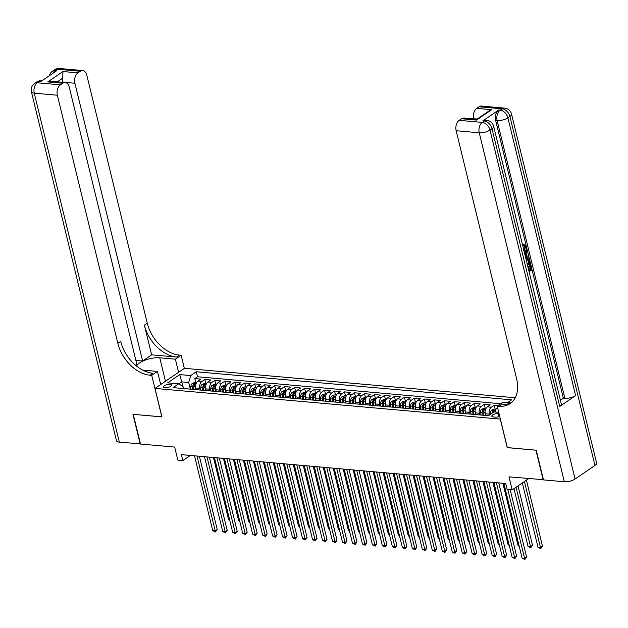 <?xml version="1.0" encoding="UTF-8"?>
<svg xmlns="http://www.w3.org/2000/svg" width="628" height="628" viewBox="0 0 628 628"><rect width="100%" height="100%" fill="white"/><g stroke="black" fill="none" stroke-linecap="round" stroke-linejoin="round"><path stroke-width="0.94" d="M164.968 387.774A4.184 1.499 -13.7 0 0 169.442 386.981A4.184 1.499 -13.7 0 0 171.577 385.043A4.184 1.499 -13.7 0 0 170.055 384.297A4.184 1.499 -13.7 0 0 165.58 385.09A4.184 1.499 -13.7 0 0 163.445 387.029A4.184 1.499 -13.7 0 0 164.968 387.774M515.227 397.76L184.42 368.314L154.998 388.418L500.375 419.104M154.998 388.418L161.938 416.906L133.246 414.354L140.484 444.027L174.662 447.073L177.85 460.128L182.834 460.575L190.355 455.433M543.416 479.706L508.986 476.833L512.165 489.887L528.705 478.583M507.322 447.591L535.927 450.197L543.165 479.87M498.012 405.562L494.228 405.225L495.202 409.197M485.727 415.469L485.311 413.774A5.236 3.368 95.1 0 1 487.336 406.85L490.24 404.872L484.251 404.338L485.216 408.31M475.741 414.574L475.333 412.886A5.236 3.368 95.1 0 1 477.359 405.963L480.255 403.977L474.273 403.451L475.239 407.423M465.764 413.687L465.356 411.999A5.236 3.368 95.1 0 1 467.373 405.076L470.278 403.09L464.288 402.556L465.262 406.536M455.787 412.8L455.371 411.105A5.236 3.368 95.1 0 1 457.396 404.189L460.3 402.203L454.311 401.669L455.276 405.649M445.809 411.913L445.393 410.217A5.236 3.368 95.1 0 1 447.419 403.302L450.323 401.316L444.334 400.782L445.299 404.754M435.824 411.026L435.416 409.33A5.236 3.368 95.1 0 1 437.433 402.407L440.338 400.429L434.348 399.895L435.322 403.867M425.847 410.139L425.431 408.443A5.236 3.368 95.1 0 1 427.456 401.52L430.361 399.541L424.371 399.008L425.344 402.98M415.869 409.244L415.453 407.556A5.236 3.368 95.1 0 1 417.479 400.633L420.383 398.647L414.394 398.121L415.359 402.093M405.884 408.357L405.476 406.669A5.236 3.368 95.1 0 1 407.501 399.746L410.398 397.76L404.416 397.226L405.382 401.206M395.907 407.47L395.499 405.774A5.236 3.368 95.1 0 1 397.516 398.859L400.421 396.872L394.431 396.339L395.404 400.319M385.93 406.583L385.514 404.887A5.236 3.368 95.1 0 1 387.539 397.971L390.443 395.985L384.454 395.452L385.419 399.424M375.944 405.696L375.536 404A5.236 3.368 95.1 0 1 377.561 397.077L380.458 395.098L374.476 394.565L375.442 398.537M365.967 404.809L365.559 403.113A5.236 3.368 95.1 0 1 367.576 396.19L370.481 394.211L364.491 393.678L365.465 397.65M355.99 403.914L355.574 402.226A5.236 3.368 95.1 0 1 357.599 395.302L360.503 393.316L354.514 392.79L355.487 396.763M346.012 403.027L345.596 401.339A5.236 3.368 95.1 0 1 347.622 394.415L350.526 392.429L344.536 391.896L345.502 395.876M336.027 402.14L335.619 400.444A5.236 3.368 95.1 0 1 337.644 393.528L340.541 391.542L334.559 391.009L335.525 394.988M326.05 401.253L325.634 399.557A5.236 3.368 95.1 0 1 327.659 392.641L330.564 390.655L324.574 390.121L325.547 394.094M316.072 400.366L315.656 398.67A5.236 3.368 95.1 0 1 317.682 391.746L320.586 389.768L314.597 389.234L315.562 393.207M306.087 399.479L305.679 397.783A5.236 3.368 95.1 0 1 307.704 390.859L310.601 388.881L304.619 388.347L305.585 392.319M296.11 398.584L295.702 396.896A5.236 3.368 95.1 0 1 297.719 389.972L300.624 387.986L294.634 387.46L295.607 391.432M286.132 397.697L285.716 396.009A5.236 3.368 95.1 0 1 287.742 389.085L290.646 387.099L284.657 386.565L285.622 390.545M276.155 396.81L275.739 395.122A5.236 3.368 95.1 0 1 277.764 388.198L280.669 386.212L274.679 385.678L275.645 389.658M266.17 395.923L265.762 394.227A5.236 3.368 95.1 0 1 267.779 387.311L270.684 385.325L264.694 384.791L265.668 388.763M256.193 395.036L255.777 393.34A5.236 3.368 95.1 0 1 257.802 386.416L260.706 384.438L254.717 383.904L255.69 387.876M246.215 394.149L245.799 392.453A5.236 3.368 95.1 0 1 247.825 385.529L250.729 383.551L244.739 383.017L245.705 386.989M236.23 393.254L235.822 391.566A5.236 3.368 95.1 0 1 237.847 384.642L240.744 382.656L234.762 382.13L235.728 386.102M226.253 392.367L225.845 390.679A5.236 3.368 95.1 0 1 227.862 383.755L230.766 381.769L224.777 381.235L225.75 385.215M216.275 391.48L215.859 389.792A5.236 3.368 95.1 0 1 217.885 382.868L220.789 380.882L214.8 380.348L215.765 384.328M206.29 390.592L205.882 388.897A5.236 3.368 95.1 0 1 207.907 381.981L210.804 379.995L204.822 379.461L205.788 383.433M512.165 489.887L507.173 489.448L505.728 483.513L181.39 454.641L182.834 460.575M499.048 413.64L498.208 413.569A4.058 1.452 -13.7 0 0 493.875 414.331A4.058 1.452 -13.7 0 0 491.803 416.215A4.058 1.452 -13.7 0 0 493.278 416.937L495.476 417.133A4.058 1.452 -13.7 0 0 499.715 416.403M183.502 388.559L182.976 386.408L178.635 383.834L173.069 387.633L488.427 415.705L493.993 411.905L498.726 412.321M178.635 383.834L167.66 382.852L179.741 374.594L190.724 375.575L196.289 371.768L511.647 399.84L507.628 402.587M200.301 390.027L199.892 388.363A5.236 3.368 -84.9 0 1 201.918 381.447L204.822 379.461M196.313 389.705L195.905 388.01L199.892 388.363M210.278 390.914L209.87 389.258A5.236 3.368 -84.9 0 1 211.895 382.334L214.8 380.348M220.255 391.801L219.855 390.145A5.236 3.368 -84.9 0 1 221.88 383.221L224.777 381.235M230.241 392.688L229.832 391.032A5.236 3.368 -84.9 0 1 231.858 384.108L234.762 382.13M240.218 393.583L239.81 391.919A5.236 3.368 -84.9 0 1 241.835 384.995L244.739 383.017M250.195 394.47L249.795 392.806A5.236 3.368 -84.9 0 1 251.812 385.89L254.717 383.904M260.173 395.357L259.772 393.693A5.236 3.368 -84.9 0 1 261.798 386.777L264.694 384.791M270.158 396.244L269.75 394.588A5.236 3.368 -84.9 0 1 271.775 387.664L274.679 385.678M280.135 397.132L279.735 395.475A5.236 3.368 -84.9 0 1 281.752 388.551L284.657 386.565M290.112 398.019L289.712 396.362A5.236 3.368 -84.9 0 1 291.737 389.439L294.634 387.46M300.098 398.913L299.689 397.249A5.236 3.368 -84.9 0 1 301.715 390.326L304.619 388.347M310.075 399.8L309.667 398.136A5.236 3.368 -84.9 0 1 311.692 391.22L314.597 389.234M320.052 400.688L319.652 399.023A5.236 3.368 -84.9 0 1 321.669 392.108L324.574 390.121M330.038 401.575L329.629 399.918A5.236 3.368 -84.9 0 1 331.655 392.995L334.559 391.009M340.015 402.462L339.607 400.805A5.236 3.368 -84.9 0 1 341.632 393.882L344.536 391.896M349.992 403.349L349.592 401.692A5.236 3.368 -84.9 0 1 351.609 394.769L354.514 392.79M359.97 404.244L359.569 402.579A5.236 3.368 -84.9 0 1 361.595 395.656L364.491 393.678M369.955 405.131L369.547 403.466A5.236 3.368 -84.9 0 1 371.572 396.551L374.476 394.565M379.932 406.018L379.524 404.354A5.236 3.368 -84.9 0 1 381.549 397.438L384.454 395.452M389.909 406.905L389.509 405.248A5.236 3.368 -84.9 0 1 391.534 398.325L394.431 396.339M399.895 407.792L399.486 406.135A5.236 3.368 -84.9 0 1 401.512 399.212L404.416 397.226M409.872 408.679L409.464 407.023A5.236 3.368 -84.9 0 1 411.489 400.099L414.394 398.121M419.849 409.574L419.449 407.91A5.236 3.368 -84.9 0 1 421.466 400.986L424.371 399.008M429.827 410.461L429.426 408.797A5.236 3.368 -84.9 0 1 431.452 401.881L434.348 399.895M439.812 411.348L439.404 409.684A5.236 3.368 -84.9 0 1 441.429 402.768L444.334 400.782M449.789 412.235L449.389 410.579A5.236 3.368 -84.9 0 1 451.406 403.655L454.311 401.669M459.767 413.122L459.366 411.466A5.236 3.368 -84.9 0 1 461.392 404.542L464.288 402.556M469.752 414.009L469.344 412.353A5.236 3.368 -84.9 0 1 471.369 405.429L474.273 403.451M479.729 414.904L479.321 413.24A5.236 3.368 -84.9 0 1 481.346 406.316L484.251 404.338M489.51 414.967L489.306 414.127A5.236 3.368 -84.9 0 1 491.324 407.203L494.228 405.225M495.139 412.007A5.236 3.368 -84.9 0 1 497.313 407.737L497.564 407.572M500.681 403.741L197.506 376.753L194.837 378.574L195.81 382.546M195.905 388.01A5.236 3.368 95.1 0 1 197.922 381.086L200.827 379.108L194.837 378.574M486.48 415.532A5.236 3.368 -84.9 0 1 486.849 415.532L488.466 415.681M507.236 447.646L500.296 419.159M182.795 386.299L181.712 381.871L178.744 383.896M190.315 389.14L188.698 382.491L181.712 381.871L179.741 374.594M480.491 414.998A5.236 3.368 -84.9 0 1 480.86 414.998A5.236 3.368 -84.9 0 1 481.229 415.069M480.86 414.998L476.872 414.645A5.236 3.368 95.1 0 0 476.503 414.645M470.513 414.111A5.236 3.368 -84.9 0 1 470.882 414.111A5.236 3.368 -84.9 0 1 471.243 414.174M470.882 414.111L466.887 413.758A5.236 3.368 95.1 0 0 466.518 413.758M460.528 413.224A5.236 3.368 -84.9 0 1 460.905 413.224A5.236 3.368 -84.9 0 1 461.266 413.287M460.905 413.224L456.909 412.871A5.236 3.368 95.1 0 0 456.54 412.871M450.551 412.337A5.236 3.368 -84.9 0 1 450.92 412.337A5.236 3.368 -84.9 0 1 451.289 412.4M450.92 412.337L446.932 411.984A5.236 3.368 95.1 0 0 446.563 411.976M440.573 411.45A5.236 3.368 -84.9 0 1 440.942 411.45A5.236 3.368 -84.9 0 1 441.303 411.513M440.942 411.45L436.947 411.089A5.236 3.368 95.1 0 0 436.578 411.089M430.596 410.555A5.236 3.368 -84.9 0 1 430.965 410.563A5.236 3.368 -84.9 0 1 431.326 410.626M430.965 410.563L426.969 410.202A5.236 3.368 95.1 0 0 426.6 410.202M420.611 409.668A5.236 3.368 -84.9 0 1 420.98 409.668A5.236 3.368 -84.9 0 1 421.349 409.739M420.98 409.668L416.992 409.315A5.236 3.368 95.1 0 0 416.623 409.315M410.634 408.781A5.236 3.368 -84.9 0 1 411.002 408.781A5.236 3.368 -84.9 0 1 411.371 408.844M411.002 408.781L407.015 408.428A5.236 3.368 95.1 0 0 406.638 408.428M400.656 407.894A5.236 3.368 -84.9 0 1 401.025 407.894A5.236 3.368 -84.9 0 1 401.386 407.957M401.025 407.894L397.029 407.541A5.236 3.368 95.1 0 0 396.661 407.541M390.671 407.007A5.236 3.368 -84.9 0 1 391.048 407.007A5.236 3.368 -84.9 0 1 391.409 407.07M391.048 407.007L387.052 406.654A5.236 3.368 95.1 0 0 386.683 406.646M380.694 406.12A5.236 3.368 -84.9 0 1 381.063 406.12A5.236 3.368 -84.9 0 1 381.431 406.183M381.063 406.12L377.075 405.759A5.236 3.368 95.1 0 0 376.706 405.759M370.716 405.225A5.236 3.368 -84.9 0 1 371.085 405.233A5.236 3.368 -84.9 0 1 371.446 405.296M371.085 405.233L367.09 404.872A5.236 3.368 95.1 0 0 366.721 404.872M360.739 404.338A5.236 3.368 -84.9 0 1 361.108 404.338A5.236 3.368 -84.9 0 1 361.469 404.408M361.108 404.338L357.112 403.985A5.236 3.368 95.1 0 0 356.743 403.985M350.754 403.451A5.236 3.368 -84.9 0 1 351.123 403.451A5.236 3.368 -84.9 0 1 351.492 403.514M351.123 403.451L347.135 403.098A5.236 3.368 95.1 0 0 346.766 403.098M340.776 402.564A5.236 3.368 -84.9 0 1 341.145 402.564A5.236 3.368 -84.9 0 1 341.506 402.627M341.145 402.564L337.158 402.21A5.236 3.368 95.1 0 0 336.781 402.21M330.799 401.677A5.236 3.368 -84.9 0 1 331.168 401.677A5.236 3.368 -84.9 0 1 331.529 401.739M331.168 401.677L327.172 401.323A5.236 3.368 95.1 0 0 326.803 401.316M320.814 400.79A5.236 3.368 -84.9 0 1 321.183 400.79A5.236 3.368 -84.9 0 1 321.552 400.852M321.183 400.79L317.195 400.429A5.236 3.368 95.1 0 0 316.826 400.429M310.836 399.895A5.236 3.368 -84.9 0 1 311.205 399.903A5.236 3.368 -84.9 0 1 311.574 399.965M311.205 399.903L307.218 399.541A5.236 3.368 95.1 0 0 306.849 399.541M300.859 399.008A5.236 3.368 -84.9 0 1 301.228 399.008A5.236 3.368 -84.9 0 1 301.589 399.078M301.228 399.008L297.232 398.654A5.236 3.368 95.1 0 0 296.863 398.654M290.874 398.121A5.236 3.368 -84.9 0 1 291.251 398.121A5.236 3.368 -84.9 0 1 291.612 398.183M291.251 398.121L287.255 397.767A5.236 3.368 95.1 0 0 286.886 397.767M280.897 397.234A5.236 3.368 -84.9 0 1 281.266 397.234A5.236 3.368 -84.9 0 1 281.634 397.296M281.266 397.234L277.278 396.88A5.236 3.368 95.1 0 0 276.909 396.88M270.919 396.346A5.236 3.368 -84.9 0 1 271.288 396.346A5.236 3.368 -84.9 0 1 271.649 396.409M271.288 396.346L267.293 395.993A5.236 3.368 95.1 0 0 266.924 395.985M260.942 395.459A5.236 3.368 -84.9 0 1 261.311 395.459A5.236 3.368 -84.9 0 1 261.672 395.522M261.311 395.459L257.315 395.098A5.236 3.368 95.1 0 0 256.946 395.098M250.957 394.565A5.236 3.368 -84.9 0 1 251.326 394.572A5.236 3.368 -84.9 0 1 251.695 394.635M251.326 394.572L247.338 394.211A5.236 3.368 95.1 0 0 246.969 394.211M240.979 393.678A5.236 3.368 -84.9 0 1 241.348 393.678A5.236 3.368 -84.9 0 1 241.717 393.748M241.348 393.678L237.36 393.324A5.236 3.368 95.1 0 0 236.984 393.324M231.002 392.79A5.236 3.368 -84.9 0 1 231.371 392.79A5.236 3.368 -84.9 0 1 231.732 392.853M231.371 392.79L227.375 392.437A5.236 3.368 95.1 0 0 227.006 392.437M221.017 391.903A5.236 3.368 -84.9 0 1 221.394 391.903A5.236 3.368 -84.9 0 1 221.755 391.966M221.394 391.903L217.398 391.55A5.236 3.368 95.1 0 0 217.029 391.55M211.039 391.016A5.236 3.368 -84.9 0 1 211.408 391.016A5.236 3.368 -84.9 0 1 211.777 391.079M211.408 391.016L207.421 390.663A5.236 3.368 95.1 0 0 207.052 390.663M201.062 390.129A5.236 3.368 -84.9 0 1 201.431 390.129A5.236 3.368 -84.9 0 1 201.792 390.192M201.431 390.129L197.435 389.776A5.236 3.368 95.1 0 0 197.066 389.768M191.085 389.234A5.236 3.368 -84.9 0 1 191.454 389.242A5.236 3.368 -84.9 0 1 191.815 389.305M197.506 376.753L196.289 371.768M190.724 375.575L188.698 382.491M191.454 389.242L187.458 388.881A5.236 3.368 95.1 0 0 187.089 388.881M507.817 489.502L524.615 558.425L522.119 558.206L503.868 483.34M510.187 489.714L526.602 557.067L524.615 558.425L524.843 559.493L522.119 558.206M526.602 557.067L524.843 559.493M522.331 482.948L538.023 547.333L540.52 547.553L542.506 546.195L526.405 480.153M542.506 546.195L540.747 548.629L524.419 481.511M540.747 548.629L538.023 547.333M160.517 383.889L161.506 383.975M523.595 250.501L524.992 246.977L524.262 245.815M523.988 250.8L525.793 247.047L523.312 245.791L523.226 244.685L524.694 244.677L523.226 244.685M526.853 256.067L528.556 256.036L528.815 257.103L525.581 257.354M524.521 252.99L526.366 250.242L527.159 250.313L527.418 251.381L526.154 253.194L526.892 256.224L528.556 256.036M529.341 269.797L530.322 269.122L529.302 264.922L529.851 264.545L530.652 264.616L531.916 269.82L529.09 271.751M559.705 406.449L491.999 128.693A7.85 2.81 -13.7 0 0 493.639 126.307L561.346 404.063A7.85 2.81 166.3 0 1 559.705 406.449L575.609 395.585A7.85 2.81 166.3 0 1 564.855 398.309L563.355 398.176L495.649 120.427A7.85 5.048 -84.9 0 1 498.679 110.041L482.775 120.906A7.85 5.048 -84.9 0 1 485.209 120.207L486.708 120.341A7.85 5.048 95.1 0 0 484.274 121.039L482.775 120.906M563.355 398.176L560.404 400.193M525.942 258.815L528.03 258.54L529.694 260.699L530.315 263.25L527.489 265.181M536.226 450.229L507.338 447.654L497.211 406.112L498.907 406.261A32.711 22.145 -124.3 0 0 510.124 403.592A32.711 22.145 -124.3 0 0 516.624 378.81L456.148 130.726A7.85 5.048 -84.9 0 1 459.178 120.341L482.28 122.397L484.274 121.039A7.85 5.314 -124.3 0 1 491.999 128.693L490.005 130.059L575.075 479.031A7.85 2.81 166.3 0 1 564.321 481.755L543.463 479.902L536.226 450.229M497.211 406.112L502.973 402.171L510.823 402.87M476.495 120.074L476.817 119.249L488.67 111.156L491.685 109.696L476.495 120.074L461.525 118.739L459.178 120.341M461.525 118.739A7.85 5.048 -84.9 0 1 463.959 118.04L476.903 119.194M594.959 465.442L509.889 116.47A7.85 2.81 -13.7 0 0 511.53 114.076L596.6 463.056A7.85 2.81 166.3 0 1 594.959 465.442L575.075 479.031M473.724 118.912L473.685 118.747A7.85 5.048 -84.9 0 1 476.715 108.361L491.685 109.696M498.679 110.041L500.178 110.175L502.165 108.817L479.062 106.76L476.715 108.361M479.062 106.76A7.85 5.048 -84.9 0 1 481.495 106.061L504.598 108.118A7.85 5.048 95.1 0 0 502.165 108.817A7.85 5.314 -124.3 0 1 509.889 116.47L507.903 117.829L575.609 395.585M498.907 406.261L501.772 404.306A32.711 22.145 -124.3 0 0 511.498 402.532M528.847 270.746L528.007 266.955L528.556 266.578L529.475 270.323L531.123 269.192L530.095 264.992L529.302 264.922M530.095 264.992L530.652 264.616M531.123 269.192L530.322 269.122M528.556 266.578L527.818 266.515M526.076 259.364L528.03 258.54M527.245 264.176L529.522 262.622L528.046 259.592M527.12 263.642L528.721 262.551L527.614 259.631L528.415 259.702L526.319 260.369M526.476 259.05L525.989 259.011M529.522 262.622L528.721 262.551M529.161 261.154L528.36 261.083M524.741 253.916L527.159 250.313M525.353 256.405L526.264 256.303L525.675 253.869L524.977 254.866M525.314 256.248L525.094 254.693M526.264 256.303L525.471 256.232M525.793 247.047L524.992 246.977M524.694 245.776L524.113 245.862L524.027 244.755L526.319 246.576C526.727 248.853 526.17 250.517 524.647 251.569L524.231 251.812M524.396 250.572L523.917 250.525M140.437 443.831L119.328 442.143L34.257 93.172A7.85 2.81 -13.7 0 1 31.4 91.774A7.85 7.85 0 0 1 34.595 83.43A7.85 5.314 55.7 0 1 37.288 82.786L60.398 84.843A7.85 5.048 95.1 0 0 57.36 95.228L34.257 93.172A7.85 5.048 -84.9 0 1 37.288 82.786L39.281 81.428L40.773 81.562L56.685 70.697L55.185 70.564L57.172 69.206A7.85 5.048 -84.9 0 1 59.605 68.507L82.708 70.564A7.85 5.048 95.1 0 0 80.274 71.262L57.172 69.206A7.85 5.314 -124.3 0 0 54.479 69.841A7.85 7.85 0 0 1 59.605 68.507M140.185 444.004L132.948 414.331L161.922 416.843M178.572 372.31L175.369 359.192L159.755 357.803A14.719 5.267 -13.7 0 0 136.614 366.1M175.369 359.192L181.139 355.252L179.443 355.103A32.711 22.145 55.7 0 1 147.258 323.2L86.782 75.125A7.85 5.048 95.1 0 0 82.708 70.564M151.631 354.836L176.578 357.057A32.711 22.145 55.7 0 1 144.393 325.163L151.631 354.836L142.603 361.006L135.868 360.401M135.946 365.551L136.959 364.86L69.245 87.104A7.85 5.048 95.1 0 0 65.171 82.543A7.85 5.048 95.1 0 0 62.737 83.241L47.767 81.907L62.957 71.529L62.69 78.186L57.329 81.844M161.843 416.898L151.717 375.356L150.021 375.206A32.711 22.145 55.7 0 1 117.836 343.312L57.36 95.228M151.717 375.356L157.479 371.415L142.705 370.104M62.957 71.529L77.927 72.864L80.274 71.262M77.927 72.864A7.85 5.048 95.1 0 0 74.897 83.249L62.918 82.182A7.85 5.048 -84.9 0 1 62.69 78.186M142.603 361.006L74.897 83.249M119.328 442.143A7.85 2.81 166.3 0 1 116.47 440.746L31.4 91.774M160.682 384.54L157.479 371.415M184.334 368.377L181.139 355.252M60.398 84.843L62.737 83.241M150.021 375.206L152.879 373.252A32.711 22.145 55.7 0 1 120.694 341.349L117.836 343.312M65.171 82.543L52.124 81.381L47.767 81.907M496.387 482.681L514.638 557.538L512.142 557.311L493.891 482.453M498.758 482.885L516.624 556.18L514.638 557.538L514.858 558.606L512.142 557.311M516.624 556.18L514.858 558.606M486.41 481.786L504.653 556.644L502.165 556.424L483.913 481.566M488.78 481.998L506.647 555.285L504.653 556.644L504.881 557.719L502.165 556.424M506.647 555.285L504.881 557.719M476.424 480.899L494.676 555.756L492.179 555.537L473.936 480.679M478.795 481.111L496.662 554.398L494.676 555.756L494.903 556.824L492.179 555.537M496.662 554.398L494.903 556.824M466.447 480.012L484.698 554.869L482.202 554.65L463.951 479.792M468.818 480.224L486.684 553.511L484.698 554.869L484.918 555.937L482.202 554.65M486.684 553.511L484.918 555.937M495.987 409.268L494.275 409.118L491.693 410.115A3.47 2.229 95.1 0 0 490.272 413.106L490.162 414.519M513.963 488.663L528.046 546.446L530.542 546.666L532.528 545.308L518.037 485.876M493.6 412.172A3.47 2.229 -84.9 0 1 494.22 410.947L493.027 410.838A3.47 2.229 95.1 0 0 492.179 413.145M532.528 545.308L530.762 547.734L516.051 487.234M530.762 547.734L528.046 546.446M486.001 408.381L484.298 408.231L481.707 409.228A3.47 2.229 95.1 0 0 480.287 412.219L480.082 414.935M485.224 413.365L485.075 415.406M483.175 415.241L483.379 412.494A3.47 2.229 -84.9 0 1 484.243 410.053L483.042 409.951A3.47 2.229 95.1 0 0 482.186 412.384L481.974 415.132M483.065 415.226L483.277 412.447A1.766 1.138 -84.9 0 1 483.458 411.654L483.042 409.951M502.879 483.254L518.069 545.559L519.058 545.646M519.238 546.376L518.069 545.559M476.024 407.494L474.321 407.337L471.73 408.341A3.47 2.229 95.1 0 0 470.309 411.332L470.105 414.04M475.247 412.478L475.09 414.519M473.198 414.347L473.402 411.607A3.47 2.229 -84.9 0 1 474.266 409.166L473.065 409.064A3.47 2.229 95.1 0 0 472.209 411.497L471.997 414.245M473.088 414.339L473.3 411.56A1.766 1.138 -84.9 0 1 473.481 410.767L473.065 409.064M492.901 482.367L508.083 544.672L509.08 544.759M509.261 545.489L508.083 544.672M466.047 406.606L464.335 406.449L461.753 407.446A3.47 2.229 95.1 0 0 460.332 410.445L460.128 413.153M465.27 411.591L465.113 413.632M463.213 413.46L463.425 410.72A3.47 2.229 -84.9 0 1 464.28 408.279L463.087 408.169A3.47 2.229 95.1 0 0 462.224 410.61L462.02 413.357M463.111 413.452L463.315 410.673A1.766 1.138 -84.9 0 1 463.503 409.88L463.087 408.169M482.916 481.48L498.106 543.777L499.103 543.872M499.276 544.602L498.106 543.777M456.47 479.125L474.713 553.982L472.225 553.763L453.973 478.905M458.84 479.337L476.707 552.624L474.713 553.982L474.941 555.05L472.225 553.763M476.707 552.624L474.941 555.05M456.061 405.712L454.358 405.562L451.768 406.559A3.47 2.229 95.1 0 0 450.347 409.55L450.143 412.266M455.284 410.696L455.135 412.745M453.235 412.572L453.447 409.825A3.47 2.229 -84.9 0 1 454.303 407.391L453.11 407.282A3.47 2.229 95.1 0 0 452.246 409.723L452.042 412.47M453.126 412.565L453.338 409.786A1.766 1.138 -84.9 0 1 453.526 408.993L453.11 407.282M472.939 480.593L488.129 542.89L489.118 542.985M489.298 543.715L488.129 542.89M446.492 478.238L464.736 553.095L462.239 552.875L443.996 478.01M448.863 478.45L466.722 551.737L464.736 553.095L464.963 554.163L462.239 552.875M466.722 551.737L464.963 554.163M446.084 404.825L444.381 404.675L441.79 405.672A3.47 2.229 95.1 0 0 440.369 408.663L440.165 411.379M445.307 409.809L445.15 411.85M443.258 411.685L443.462 408.938A3.47 2.229 -84.9 0 1 444.326 406.504L443.125 406.395A3.47 2.229 95.1 0 0 442.269 408.836L442.057 411.575M443.148 411.678L443.36 408.899A1.766 1.138 -84.9 0 1 443.541 408.106L443.125 406.395M462.962 479.706L478.144 542.003L479.14 542.09M479.321 542.82L478.144 542.003M436.507 477.351L454.758 552.208L452.262 551.981L434.011 477.123M438.878 477.555L456.744 550.85L454.758 552.208L454.978 553.276L452.262 551.981M456.744 550.85L454.978 553.276M436.107 403.937L434.403 403.788L431.813 404.785A3.47 2.229 95.1 0 0 430.392 407.776L430.188 410.492M435.33 408.922L435.173 410.963M433.273 410.798L433.485 408.051A3.47 2.229 -84.9 0 1 434.34 405.617L433.147 405.507A3.47 2.229 95.1 0 0 432.284 407.949L432.08 410.688M433.171 410.791L433.383 408.004A1.766 1.138 -84.9 0 1 433.563 407.219L433.147 405.507M452.976 478.811L468.166 541.116L469.163 541.203M469.336 541.933L468.166 541.116M426.53 476.456L444.781 551.321L442.285 551.094L424.033 476.236M428.9 476.668L446.767 549.955L444.781 551.321L445.001 552.389L442.285 551.094M446.767 549.955L445.001 552.389M426.129 403.05L424.418 402.901L421.835 403.898A3.47 2.229 95.1 0 0 420.415 406.889L420.203 409.605M425.344 408.035L425.195 410.076M423.296 409.911L423.507 407.164A3.47 2.229 -84.9 0 1 424.363 404.722L423.17 404.62A3.47 2.229 95.1 0 0 422.306 407.054L422.102 409.801M423.186 409.896L423.398 407.117A1.766 1.138 -84.9 0 1 423.586 406.324L423.17 404.62M442.999 477.924L458.189 540.229L459.178 540.315M459.358 541.046L458.189 540.229M416.552 475.569L434.796 550.426L432.3 550.207L414.056 475.349M418.923 475.781L436.79 549.068L434.796 550.426L435.023 551.502L432.3 550.207M436.79 549.068L435.023 551.502M416.144 402.163L414.441 402.006L411.85 403.011A3.47 2.229 95.1 0 0 410.429 406.002L410.225 408.71M415.367 407.148L415.21 409.189M413.318 409.016L413.522 406.277A3.47 2.229 -84.9 0 1 414.386 403.835L413.185 403.733A3.47 2.229 95.1 0 0 412.329 406.167L412.117 408.914M413.208 409.009L413.42 406.23A1.766 1.138 -84.9 0 1 413.601 405.437L413.185 403.733M433.022 477.037L448.211 539.342L449.201 539.428M449.381 540.159L448.211 539.342M406.567 474.682L424.818 549.539L422.322 549.319L404.079 474.462M408.938 474.894L426.805 548.181L424.818 549.539L425.046 550.607L422.322 549.319M426.805 548.181L425.046 550.607M406.167 401.276L404.463 401.119L401.873 402.116A3.47 2.229 95.1 0 0 400.452 405.115L400.248 407.823M405.39 406.261L405.233 408.302M403.341 408.129L403.545 405.39A3.47 2.229 -84.9 0 1 404.408 402.948L403.207 402.846A3.47 2.229 95.1 0 0 402.344 405.28L402.14 408.027M403.231 408.122L403.443 405.343A1.766 1.138 -84.9 0 1 403.623 404.55L403.207 402.846M423.044 476.15L438.226 538.455L439.223 538.541M439.404 539.271L438.226 538.455M396.59 473.795L414.841 548.652L412.345 548.432L394.094 473.575M398.961 474.007L416.827 547.294L414.841 548.652L415.061 549.72L412.345 548.432M416.827 547.294L415.061 549.72M396.19 400.381L394.478 400.232L391.896 401.229A3.47 2.229 95.1 0 0 390.475 404.22L390.271 406.936M395.412 405.366L395.255 407.415M393.356 407.242L393.568 404.495A3.47 2.229 -84.9 0 1 394.423 402.061L393.23 401.951A3.47 2.229 95.1 0 0 392.367 404.393L392.162 407.14M393.254 407.234L393.458 404.456A1.766 1.138 -84.9 0 1 393.646 403.663L393.23 401.951M413.059 475.263L428.249 537.56L429.246 537.654M429.419 538.384L428.249 537.56M386.613 472.908L404.856 547.765L402.367 547.545L384.116 472.68M388.983 473.12L406.85 546.407L404.856 547.765L405.084 548.833L402.367 547.545M406.85 546.407L405.084 548.833M386.204 399.494L384.501 399.345L381.91 400.342A3.47 2.229 95.1 0 0 380.49 403.333L380.285 406.049M385.427 404.479L385.278 406.52M383.378 406.355L383.582 403.608A3.47 2.229 -84.9 0 1 384.446 401.174L383.245 401.064A3.47 2.229 95.1 0 0 382.389 403.506L382.177 406.245M383.268 406.347L383.48 403.569A1.766 1.138 -84.9 0 1 383.669 402.776L383.245 401.064M403.082 474.375L418.272 536.673L419.261 536.759M419.441 537.49L418.272 536.673M376.627 472.02L394.879 546.878L392.382 546.65L374.139 471.793M378.998 472.225L396.865 545.52L394.879 546.878L395.106 547.946L392.382 546.65M396.865 545.52L395.106 547.946M376.227 398.607L374.524 398.458L371.933 399.455A3.47 2.229 95.1 0 0 370.512 402.446L370.308 405.162M375.45 403.592L375.293 405.633M373.401 405.468L373.605 402.721A3.47 2.229 -84.9 0 1 374.469 400.287L373.268 400.177A3.47 2.229 95.1 0 0 372.412 402.619L372.2 405.358M373.291 405.46L373.503 402.674A1.766 1.138 -84.9 0 1 373.684 401.889L373.268 400.177M393.104 473.481L408.286 535.786L409.283 535.872M409.464 536.602L408.286 535.786M366.65 471.126L384.901 545.991L382.405 545.763L364.154 470.906M369.021 471.338L386.887 544.625L384.901 545.991L385.121 547.059L382.405 545.763M386.887 544.625L385.121 547.059M366.25 397.72L364.538 397.571L361.956 398.568A3.47 2.229 95.1 0 0 360.535 401.559L360.331 404.275M365.472 402.705L365.315 404.746M363.416 404.581L363.628 401.834A3.47 2.229 -84.9 0 1 364.483 399.392L363.29 399.29A3.47 2.229 95.1 0 0 362.427 401.724L362.223 404.471M363.314 404.565L363.526 401.787A1.766 1.138 -84.9 0 1 363.706 400.994L363.29 399.29M383.119 472.594L398.309 534.899L399.306 534.985M399.479 535.715L398.309 534.899M356.673 470.239L374.924 545.096L372.428 544.876L354.176 470.019M359.043 470.45L376.91 543.738L374.924 545.096L375.144 546.172L372.428 544.876M376.91 543.738L375.144 546.172M356.272 396.833L354.561 396.676L351.97 397.681A3.47 2.229 95.1 0 0 350.55 400.672L350.346 403.38M355.487 401.818L355.338 403.859M353.438 403.686L353.65 400.947A3.47 2.229 -84.9 0 1 354.506 398.505L353.313 398.403A3.47 2.229 95.1 0 0 352.449 400.837L352.245 403.584M353.329 403.678L353.54 400.899A1.766 1.138 -84.9 0 1 353.729 400.107L353.313 398.403M373.142 471.707L388.332 534.012L389.321 534.098M389.501 534.828L388.332 534.012M346.695 469.351L364.939 544.209L362.442 543.989L344.199 469.132M349.066 469.563L366.933 542.851L364.939 544.209L365.166 545.277L362.442 543.989M366.933 542.851L365.166 545.277M346.287 395.946L344.584 395.789L341.993 396.786A3.47 2.229 95.1 0 0 340.572 399.785L340.368 402.493M345.51 400.931L345.353 402.972M343.461 402.799L343.665 400.06A3.47 2.229 -84.9 0 1 344.529 397.618L343.328 397.516A3.47 2.229 95.1 0 0 342.472 399.95L342.26 402.697M343.351 402.791L343.563 400.012A1.766 1.138 -84.9 0 1 343.744 399.22L343.328 397.516M363.165 470.819L378.354 533.125L379.343 533.211M379.524 533.941L378.354 533.125M336.71 468.464L354.961 543.322L352.465 543.102L334.214 468.245M339.081 468.676L356.947 541.964L354.961 543.322L355.189 544.39L352.465 543.102M356.947 541.964L355.189 544.39M336.31 395.051L334.606 394.902L332.016 395.899A3.47 2.229 95.1 0 0 330.595 398.89L330.391 401.606M335.533 400.036L335.376 402.085M333.484 401.912L333.688 399.165A3.47 2.229 -84.9 0 1 334.551 396.731L333.35 396.621A3.47 2.229 95.1 0 0 332.487 399.063L332.283 401.81M333.374 401.904L333.586 399.125A1.766 1.138 -84.9 0 1 333.766 398.333L333.35 396.621M353.187 469.932L368.369 532.23L369.366 532.324M369.539 533.054L368.369 532.23M326.733 467.577L344.984 542.435L342.488 542.215L324.236 467.358M329.103 467.789L346.97 541.077L344.984 542.435L345.204 543.503L342.488 542.215M346.97 541.077L345.204 543.503M326.332 394.164L324.621 394.015L322.038 395.012A3.47 2.229 95.1 0 0 320.618 398.003L320.406 400.719M325.547 399.149L325.398 401.19M323.499 401.025L323.71 398.278A3.47 2.229 -84.9 0 1 324.566 395.844L323.373 395.734A3.47 2.229 95.1 0 0 322.509 398.176L322.305 400.915M323.396 401.017L323.601 398.238A1.766 1.138 -84.9 0 1 323.789 397.446L323.373 395.734M343.202 469.045L358.392 531.343L359.389 531.429M359.561 532.159L358.392 531.343M316.755 466.69L334.999 541.548L332.51 541.32L314.259 466.463M319.126 466.902L336.993 540.19L334.999 541.548L335.226 542.616L332.51 541.32M336.993 540.19L335.226 542.616M316.347 393.277L314.644 393.128L312.053 394.125A3.47 2.229 95.1 0 0 310.632 397.116L310.428 399.832M315.57 398.262L315.421 400.303M313.521 400.138L313.725 397.391A3.47 2.229 -84.9 0 1 314.589 394.957L313.388 394.847A3.47 2.229 95.1 0 0 312.532 397.289L312.32 400.028M313.411 400.13L313.623 397.343A1.766 1.138 -84.9 0 1 313.804 396.558L313.388 394.847M333.225 468.15L348.414 530.456L349.404 530.542M349.584 531.272L348.414 530.456M306.77 465.795L325.021 540.661L322.525 540.433L304.282 465.576M309.141 466.007L327.007 539.295L325.021 540.661L325.249 541.729L322.525 540.433M327.007 539.295L325.249 541.729M306.37 392.39L304.666 392.241L302.076 393.238A3.47 2.229 95.1 0 0 300.655 396.229L300.451 398.945M305.593 397.375L305.436 399.416M303.544 399.251L303.748 396.504A3.47 2.229 -84.9 0 1 304.611 394.062L303.41 393.96A3.47 2.229 95.1 0 0 302.555 396.394L302.343 399.141M303.434 399.235L303.646 396.456A1.766 1.138 -84.9 0 1 303.826 395.664L303.41 393.96M323.247 467.263L338.429 529.569L339.426 529.655M339.607 530.385L338.429 529.569M296.793 464.908L315.044 539.766L312.548 539.546L294.296 464.689M299.164 465.12L317.03 538.408L315.044 539.766L315.264 540.841L312.548 539.546M317.03 538.408L315.264 540.841M296.392 391.503L294.681 391.346L292.099 392.351A3.47 2.229 95.1 0 0 290.678 395.342L290.474 398.05M295.615 396.488L295.458 398.529M293.559 398.364L293.771 395.616A3.47 2.229 -84.9 0 1 294.626 393.175L293.433 393.073A3.47 2.229 95.1 0 0 292.57 395.507L292.365 398.254M293.457 398.348L293.661 395.569A1.766 1.138 -84.9 0 1 293.849 394.776L293.433 393.073M313.262 466.376L328.452 528.682L329.449 528.768M329.621 529.498L328.452 528.682M286.815 464.021L305.059 538.879L302.57 538.659L284.319 463.802M289.186 464.233L307.053 537.521L305.059 538.879L305.286 539.947L302.57 538.659M307.053 537.521L305.286 539.947M286.407 390.616L284.704 390.459L282.113 391.464A3.47 2.229 95.1 0 0 280.692 394.455L280.488 397.163M285.63 395.601L285.481 397.642M283.581 397.469L283.793 394.729A3.47 2.229 -84.9 0 1 284.649 392.288L283.456 392.186A3.47 2.229 95.1 0 0 282.592 394.62L282.388 397.367M283.471 397.461L283.683 394.682A1.766 1.138 -84.9 0 1 283.872 393.889L283.456 392.186M303.285 465.489L318.474 527.795L319.464 527.881M319.644 528.611L318.474 527.795M276.838 463.134L295.082 537.992L292.585 537.772L274.342 462.915M279.209 463.346L297.068 536.634L295.082 537.992L295.309 539.06L292.585 537.772M297.068 536.634L295.309 539.06M276.43 389.721L274.726 389.572L272.136 390.569A3.47 2.229 95.1 0 0 270.715 393.56L270.511 396.276M275.653 394.714L275.496 396.755M273.604 396.582L273.808 393.842A3.47 2.229 -84.9 0 1 274.671 391.401L273.47 391.291A3.47 2.229 95.1 0 0 272.615 393.732L272.403 396.48M273.494 396.574L273.706 393.795A1.766 1.138 -84.9 0 1 273.887 393.002L273.47 391.291M293.307 464.602L308.489 526.9L309.486 526.994M309.667 527.724L308.489 526.9M266.853 462.247L285.104 537.105L282.608 536.885L264.357 462.027M269.224 462.459L287.09 535.747L285.104 537.105L285.324 538.172L282.608 536.885M287.09 535.747L285.324 538.172M266.453 388.834L264.749 388.685L262.159 389.682A3.47 2.229 95.1 0 0 260.738 392.673L260.534 395.389M265.675 393.819L265.518 395.868M263.619 395.695L263.831 392.947A3.47 2.229 -84.9 0 1 264.686 390.514L263.493 390.404A3.47 2.229 95.1 0 0 262.63 392.845L262.425 395.585M263.517 395.687L263.729 392.908A1.766 1.138 -84.9 0 1 263.909 392.115L263.493 390.404M283.322 463.715L298.512 526.013L299.509 526.099M299.682 526.829L298.512 526.013M256.876 461.36L275.127 536.218L272.631 535.99L254.379 461.133M259.246 461.572L277.113 534.86L275.127 536.218L275.347 537.285L272.631 535.99M277.113 534.86L275.347 537.285M246.898 460.465L265.142 535.331L262.645 535.103L244.402 460.245M249.269 460.677L267.136 533.973L265.142 535.331L265.369 536.398L262.645 535.103M267.136 533.973L265.369 536.398M236.913 459.578L255.164 534.436L252.668 534.216L234.425 459.358M239.284 459.79L257.15 533.078L255.164 534.436L255.392 535.511L252.668 534.216M257.15 533.078L255.392 535.511M256.475 387.947L254.764 387.798L252.181 388.795A3.47 2.229 95.1 0 0 250.76 391.786L250.548 394.502M255.69 392.932L255.541 394.973M253.641 394.808L253.853 392.06A3.47 2.229 -84.9 0 1 254.709 389.627L253.516 389.517A3.47 2.229 95.1 0 0 252.652 391.958L252.448 394.698M253.531 394.8L253.743 392.013A1.766 1.138 -84.9 0 1 253.932 391.228L253.516 389.517M273.345 462.82L288.535 525.126L289.524 525.212M289.704 525.942L288.535 525.126M246.49 387.06L244.787 386.911L242.196 387.908A3.47 2.229 95.1 0 0 240.775 390.899L240.571 393.615M245.713 392.045L245.556 394.086M243.664 393.921L243.868 391.173A3.47 2.229 -84.9 0 1 244.732 388.732L243.531 388.63A3.47 2.229 95.1 0 0 242.675 391.063L242.463 393.811M243.554 393.905L243.766 391.126A1.766 1.138 -84.9 0 1 243.947 390.333L243.531 388.63M263.368 461.933L278.557 524.239L279.546 524.325M279.727 525.055L278.557 524.239M236.513 386.173L234.809 386.016L232.219 387.021A3.47 2.229 95.1 0 0 230.798 390.012L230.594 392.72M235.736 391.158L235.579 393.199M233.687 393.034L233.891 390.286A3.47 2.229 -84.9 0 1 234.754 387.845L233.553 387.743A3.47 2.229 95.1 0 0 232.69 390.176L232.486 392.924M233.577 393.018L233.789 390.239A1.766 1.138 -84.9 0 1 233.969 389.446L233.553 387.743M253.39 461.046L268.572 523.352L269.569 523.438M269.75 524.168L268.572 523.352M226.936 458.691L245.187 533.549L242.691 533.329L224.439 458.471M229.306 458.903L247.173 532.191L245.187 533.549L245.407 534.616L242.691 533.329M247.173 532.191L245.407 534.616M226.535 385.286L224.824 385.129L222.241 386.134A3.47 2.229 95.1 0 0 220.821 389.125L220.616 391.833M225.758 390.271L225.601 392.312M223.701 392.139L223.913 389.399A3.47 2.229 -84.9 0 1 224.769 386.958L223.576 386.856A3.47 2.229 95.1 0 0 222.712 389.289L222.508 392.037M223.599 392.131L223.804 389.352A1.766 1.138 -84.9 0 1 223.992 388.559L223.576 386.856M243.405 460.159L258.595 522.465L259.592 522.551M259.764 523.281L258.595 522.465M216.958 457.804L235.202 532.662L232.713 532.442L214.462 457.584M219.329 458.016L237.196 531.304L235.202 532.662L235.429 533.729L232.713 532.442M237.196 531.304L235.429 533.729M216.55 384.399L214.847 384.242L212.256 385.239A3.47 2.229 95.1 0 0 210.835 388.23L210.631 390.946M215.773 389.384L215.624 391.425M213.724 391.252L213.928 388.512A3.47 2.229 -84.9 0 1 214.792 386.071L213.591 385.961A3.47 2.229 95.1 0 0 212.735 388.402L212.523 391.15M213.614 391.244L213.826 388.465A1.766 1.138 -84.9 0 1 214.015 387.672L213.591 385.961M233.428 459.272L248.617 521.57L249.606 521.664M249.787 522.394L248.617 521.57M206.973 456.917L225.224 531.775L222.728 531.555L204.485 456.697M209.344 457.129L227.21 530.417L225.224 531.775L225.452 532.842L222.728 531.555M227.21 530.417L225.452 532.842M206.573 383.504L204.869 383.355L202.279 384.352A3.47 2.229 95.1 0 0 200.858 387.343L200.654 390.059M205.796 388.489L205.639 390.538M203.747 390.365L203.951 387.617A3.47 2.229 -84.9 0 1 204.814 385.184L203.613 385.074A3.47 2.229 95.1 0 0 202.758 387.515L202.546 390.255M203.637 390.357L203.849 387.578A1.766 1.138 -84.9 0 1 204.029 386.785L203.613 385.074M223.45 458.385L238.632 520.683L239.629 520.777M239.81 521.499L238.632 520.683M196.996 456.03L215.247 530.888L212.751 530.66L194.499 455.802M199.366 456.242L217.233 529.53L215.247 530.888L215.467 531.955L212.751 530.66M217.233 529.53L215.467 531.955M196.595 382.617L194.884 382.468L192.301 383.465A3.47 2.229 95.1 0 0 190.881 386.456L190.677 389.172M195.818 387.602L195.661 389.643M193.762 389.478L193.974 386.73A3.47 2.229 -84.9 0 1 194.829 384.297L193.636 384.187A3.47 2.229 95.1 0 0 192.772 386.628L192.568 389.368M193.66 389.47L193.871 386.691A1.766 1.138 -84.9 0 1 194.052 385.898L193.636 384.187M213.465 457.49L228.655 519.796L229.652 519.882M229.824 520.612L228.655 519.796M205.882 388.897L209.87 389.258M215.859 389.792L219.855 390.145M225.845 390.679L229.832 391.032M235.822 391.566L239.81 391.919M245.799 392.453L249.795 392.806M255.777 393.34L259.772 393.693M265.762 394.227L269.75 394.588M275.739 395.122L279.735 395.475M285.716 396.009L289.712 396.362M295.702 396.896L299.689 397.249M305.679 397.783L309.667 398.136M315.656 398.67L319.652 399.023M325.634 399.557L329.629 399.918M335.619 400.444L339.607 400.805M345.596 401.339L349.592 401.692M355.574 402.226L359.569 402.579M365.559 403.113L369.547 403.466M375.536 404L379.524 404.354M385.514 404.887L389.509 405.248M395.499 405.774L399.486 406.135M405.476 406.669L409.464 407.023M415.453 407.556L419.449 407.91M425.431 408.443L429.426 408.797M435.416 409.33L439.404 409.684M445.393 410.217L449.389 410.579M455.371 411.105L459.366 411.466M465.356 411.999L469.344 412.353M475.333 412.886L479.321 413.24M485.311 413.774L489.306 414.127M197.922 381.086L201.918 381.447M207.907 381.981L211.895 382.334M217.885 382.868L221.88 383.221M227.862 383.755L231.858 384.108M237.847 384.642L241.835 384.995M247.825 385.529L251.812 385.89M257.802 386.416L261.798 386.777M267.779 387.311L271.775 387.664M277.764 388.198L281.752 388.551M287.742 389.085L291.737 389.439M297.719 389.972L301.715 390.326M307.704 390.859L311.692 391.22M317.682 391.746L321.669 392.108M327.659 392.641L331.655 392.995M337.644 393.528L341.632 393.882M347.622 394.415L351.609 394.769M357.599 395.302L361.595 395.656M367.576 396.19L371.572 396.551M377.561 397.077L381.549 397.438M387.539 397.971L391.534 398.325M397.516 398.859L401.512 399.212M407.501 399.746L411.489 400.099M417.479 400.633L421.466 400.986M427.456 401.52L431.452 401.881M437.433 402.407L441.429 402.768M447.419 403.302L451.406 403.655M457.396 404.189L461.392 404.542M467.373 405.076L471.369 405.429M477.359 405.963L481.346 406.316M487.336 406.85L491.324 407.203M498.97 416.67L498.208 413.569M564.321 481.755L479.25 132.783L456.148 130.726M564.855 398.309L497.14 120.552L495.649 120.427M477.115 119.053L473.685 118.747M479.25 132.783A7.85 2.81 -13.7 0 0 490.005 130.059A7.85 5.314 55.7 0 0 482.28 122.397A7.85 5.048 95.1 0 0 479.25 132.783M497.14 120.552A7.85 2.81 -13.7 0 0 507.903 117.829A7.85 5.314 55.7 0 0 500.178 110.175A7.85 5.048 95.1 0 0 497.14 120.552M176.578 357.057L179.443 355.103M144.393 325.163L147.258 323.2M52.995 73.217A7.85 5.048 -84.9 0 1 55.185 70.564A7.85 5.314 55.7 0 0 52.493 71.2A7.85 7.85 0 0 0 49.322 75.729M41.715 80.729A7.85 7.85 0 0 0 36.589 82.072A7.85 5.314 -124.3 0 1 39.281 81.428A7.85 5.048 -84.9 0 1 41.715 80.729L41.958 80.753M165.478 381.259L159.755 357.803M495.484 410.422L491.755 410.092M492.007 413.263L490.272 413.106M493.388 412.313L493.027 410.838M485.499 409.535L481.778 409.205M482.186 412.384L480.287 412.219M485.13 412.651L483.379 412.494M475.522 408.647L471.793 408.31M472.209 411.497L470.309 411.332M475.153 411.764L473.402 411.607M465.544 407.753L461.815 407.423M462.224 410.61L460.332 410.445M465.175 410.869L463.425 410.72M455.559 406.865L451.838 406.536M452.246 409.723L450.347 409.55M455.198 409.982L453.447 409.825M445.582 405.978L441.853 405.649M442.269 408.836L440.369 408.663M445.213 409.095L443.462 408.938M435.604 405.091L431.876 404.762M432.284 407.949L430.392 407.776M435.235 408.208L433.485 408.051M425.627 404.204L421.898 403.875M422.306 407.054L420.415 406.889M425.258 407.321L423.507 407.164M415.642 403.317L411.913 402.98M412.329 406.167L410.429 406.002M415.273 406.434L413.522 406.277M405.664 402.422L401.936 402.093M402.344 405.28L400.452 405.115M405.296 405.539L403.545 405.39M395.687 401.535L391.958 401.206M392.367 404.393L390.475 404.22M395.318 404.652L393.568 404.495M385.702 400.648L381.981 400.319M382.389 403.506L380.49 403.333M385.333 403.765L383.582 403.608M375.725 399.761L371.996 399.432M372.412 402.619L370.512 402.446M375.356 402.878L373.605 402.721M365.747 398.874L362.018 398.545M362.427 401.724L360.535 401.559M365.378 401.991L363.628 401.834M355.77 397.987L352.041 397.65M352.449 400.837L350.55 400.672M355.401 401.104L353.65 400.947M345.785 397.1L342.056 396.763M342.472 399.95L340.572 399.785M345.416 400.217L343.665 400.06M335.807 396.205L332.079 395.876M332.487 399.063L330.595 398.89M335.438 399.322L333.688 399.165M325.83 395.318L322.101 394.988M322.509 398.176L320.618 398.003M325.461 398.435L323.71 398.278M315.845 394.431L312.124 394.101M312.532 397.289L310.632 397.116M315.476 397.548L313.725 397.391M305.867 393.544L302.139 393.214M302.555 396.394L300.655 396.229M305.498 396.661L303.748 396.504M295.89 392.657L292.161 392.319M292.57 395.507L290.678 395.342M295.521 395.773L293.771 395.616M285.905 391.77L282.184 391.432M282.592 394.62L280.692 394.455M285.544 394.886L283.793 394.729M275.928 390.875L272.199 390.545M272.615 393.732L270.715 393.56M275.559 393.991L273.808 393.842M265.95 389.988L262.221 389.658M262.63 392.845L260.738 392.673M265.581 393.104L263.831 392.947M255.973 389.101L252.244 388.771M252.652 391.958L250.76 391.786M255.604 392.217L253.853 392.06M245.988 388.214L242.259 387.884M242.675 391.063L240.775 390.899M245.619 391.33L243.868 391.173M236.01 387.327L232.281 386.989M232.69 390.176L230.798 390.012M235.641 390.443L233.891 390.286M226.033 386.44L222.304 386.102M222.712 389.289L220.821 389.125M225.664 389.556L223.913 389.399M216.048 385.545L212.327 385.215M212.735 388.402L210.835 388.23M215.679 388.661L213.928 388.512M206.07 384.658L202.342 384.328M202.758 387.515L200.858 387.343M205.701 387.774L203.951 387.617M196.093 383.771L192.364 383.441M192.772 386.628L190.881 386.456M195.724 386.887L193.974 386.73M493.639 126.307A7.85 7.85 0 0 0 486.708 120.341M511.53 114.076A7.85 7.85 0 0 0 504.598 108.118M52.493 71.2L54.479 69.841M34.595 83.43L36.589 82.072"/></g></svg>
